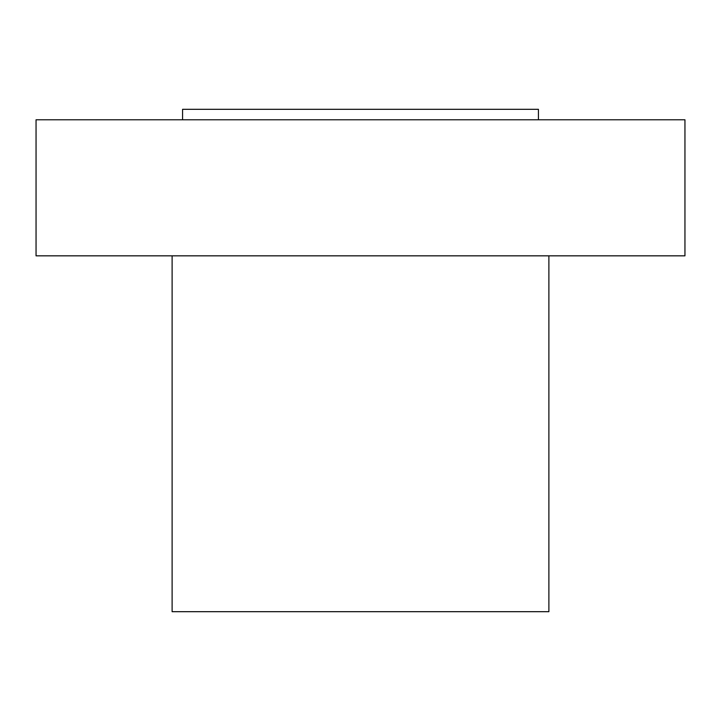 <?xml version="1.0" encoding="UTF-8"?>
<svg xmlns="http://www.w3.org/2000/svg" width="721" height="721" viewBox="0 0 721 721"><rect width="100%" height="100%" fill="white"/><g stroke="black" fill="none" stroke-linecap="round" stroke-linejoin="round"><path stroke-width="1.08" d="M36.05 119.776L684.95 119.776L684.95 255.838L36.05 255.838L36.05 119.776M182.575 119.776L182.575 109.313L538.425 109.313L538.425 119.776M172.112 255.838L172.112 611.687L548.888 611.687L548.888 255.838"/></g></svg>
